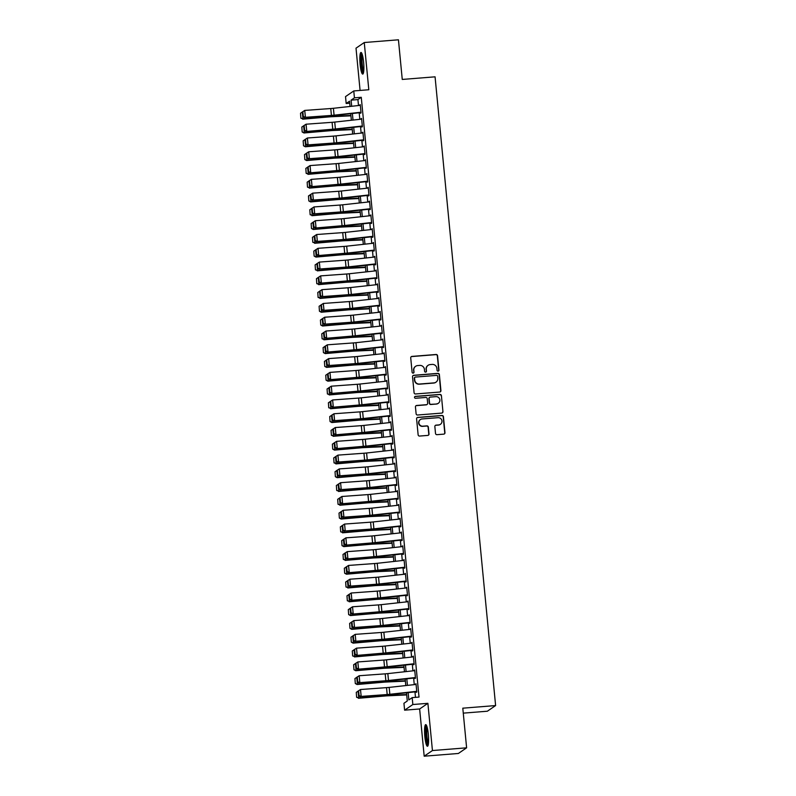 <?xml version="1.0" encoding="UTF-8"?>
<svg xmlns="http://www.w3.org/2000/svg" width="796" height="796" viewBox="0 0 796 796"><rect width="100%" height="100%" fill="white"/><g stroke="black" fill="none" stroke-linecap="round" stroke-linejoin="round"><path stroke-width="1.19" d="M438.099 371.135A0.955 0.935 55.6 0 0 438.944 370.11L437.561 355.732A1.363 1.343 55.6 0 0 436.089 354.489L411.93 356.409A1.363 1.343 55.6 0 0 410.726 357.872L412.109 372.249A0.955 0.935 55.6 0 0 413.592 372.966A0.955 0.935 55.6 0 0 413.99 372.1L413.811 370.24A4.368 4.288 55.6 0 1 417.681 365.573L419.701 365.414A4.368 4.288 55.6 0 1 424.407 369.394L424.586 371.254A0.955 0.935 55.6 0 0 426.069 371.971A0.955 0.935 55.6 0 0 426.467 371.105L426.288 369.245A4.368 4.288 55.6 0 1 430.168 364.578L432.178 364.419A4.368 4.288 55.6 0 1 436.885 368.399L437.064 370.259A0.955 0.935 55.6 0 0 438.099 371.135M438.427 371.045A0.955 0.935 55.6 0 0 438.725 370.269L437.342 355.892A1.363 1.343 55.6 0 0 435.87 354.638L411.711 356.568A1.363 1.343 55.6 0 0 411.184 356.727M413.472 373.035A0.955 0.935 55.6 0 0 413.761 372.259L413.811 370.24M425.95 372.04A0.955 0.935 55.6 0 0 426.238 371.264L426.288 369.245M428.328 734.26A10.855 1.841 -94.6 0 0 425.721 724.629A10.855 1.841 -94.6 0 0 424.845 736.638A10.855 1.841 -94.6 0 0 427.452 746.27A10.855 1.841 -94.6 0 0 428.328 734.26M363.603 62.088A10.855 1.841 -94.6 0 0 360.996 52.456A10.855 1.841 -94.6 0 0 360.12 64.466A10.855 1.841 -94.6 0 0 362.727 74.098A10.855 1.841 -94.6 0 0 363.603 62.088M435.512 433.432A1.363 1.343 55.6 0 0 436.984 434.676L443.76 434.138A1.363 1.343 55.6 0 0 444.974 432.676L443.432 416.706A1.363 1.343 55.6 0 0 441.959 415.462L417.8 417.383A1.363 1.343 55.6 0 0 416.597 418.845L418.129 434.815A1.363 1.343 55.6 0 0 419.601 436.059L427.79 435.412A1.363 1.343 55.6 0 0 429.004 433.949L428.338 427.114A1.363 1.343 55.6 0 0 426.875 425.87L422.815 426.188A3.652 3.582 55.6 0 1 420.397 419.562A3.652 3.582 55.6 0 1 422.109 418.955L438.019 417.681A3.652 3.582 55.6 0 1 440.427 424.318A3.652 3.582 55.6 0 1 438.715 424.925L436.059 425.134A1.363 1.343 55.6 0 0 434.855 426.596L435.512 433.432M466.615 747.822L458.367 753.474L424.188 756.2L432.437 750.548L466.615 747.822L462.794 708.181L495.61 705.564L435.064 76.824L402.259 79.441L398.438 39.8L364.26 42.526L368.807 89.749L353.772 90.943L354.429 97.838L361.265 97.301L419.024 697.077L412.189 697.624L412.845 704.52L404.597 710.171L403.94 703.276L407.283 700.987L406.497 692.789M432.437 750.548L427.89 703.326L412.845 704.52M439.7 392.05A1.363 1.343 55.6 0 0 440.914 390.587L439.382 374.618A1.363 1.343 55.6 0 0 437.909 373.364L413.751 375.294A1.363 1.343 55.6 0 0 412.537 376.757L414.079 392.726A1.363 1.343 55.6 0 0 415.552 393.97L439.7 392.05M441.402 395.662L442.944 411.631A1.363 1.343 55.6 0 1 441.73 413.094L417.572 415.014A1.363 1.343 55.6 0 1 416.109 413.771L415.442 406.935A1.363 1.343 55.6 0 1 416.656 405.472L426.457 404.696A1.363 1.343 55.6 0 0 427.661 403.234L427.233 398.697A1.363 1.343 55.6 0 0 425.76 397.453L415.562 398.269A0.955 0.935 55.6 0 1 414.925 396.527A0.955 0.935 55.6 0 1 415.373 396.368L439.929 394.418A1.363 1.343 55.6 0 1 441.402 395.662L442.944 411.631M364.26 42.526L356.011 48.178L360.081 90.446M360.399 112.286L360.488 113.261L361.046 112.883L360.25 104.614L359.732 105.39M361.722 126.076L361.822 127.052L362.379 126.673L361.583 118.395L361.056 119.181M363.056 139.867L363.145 140.842L363.702 140.454L362.906 132.186L362.389 132.972M364.379 153.648L364.469 154.633L365.026 154.245L364.23 145.976L363.712 146.762M365.702 167.439L365.802 168.414L366.359 168.036L365.563 159.757L365.046 160.543M367.036 181.229L367.125 182.204L367.682 181.826L366.886 173.548L366.369 174.334M368.359 195.02L368.458 195.995L369.016 195.607L368.22 187.339L367.702 188.125M369.692 208.801L369.782 209.786L370.339 209.398L369.543 201.129L369.026 201.915M371.016 222.591L371.115 223.567L371.672 223.188L370.876 214.91L370.349 215.696M372.349 236.382L372.438 237.357L372.996 236.979L372.2 228.701L371.682 229.487M373.672 250.173L373.762 251.148L374.319 250.76L373.523 242.491L373.006 243.278M374.996 263.954L375.095 264.939L375.652 264.551L374.856 256.282L374.339 257.068M376.329 277.744L376.418 278.719L376.976 278.341L376.18 270.063L375.662 270.849M377.652 291.535L377.752 292.51L378.309 292.132L377.513 283.854L376.996 284.64M378.986 305.326L379.075 306.301L379.632 305.913L378.836 297.644L378.319 298.43M380.309 319.106L380.408 320.082L380.966 319.703L380.17 311.435L379.642 312.221M381.642 332.897L381.732 333.872L382.289 333.494L381.493 325.216L380.976 326.002M382.966 346.688L383.055 347.663L383.612 347.285L382.816 339.006L382.299 339.793M384.289 360.479L384.388 361.454L384.946 361.066L384.15 352.797L383.632 353.583M385.622 374.259L385.712 375.234L386.269 374.856L385.473 366.588L384.956 367.364M386.946 388.05L387.045 389.025L387.602 388.647L386.806 380.369L386.289 381.155M388.279 401.841L388.368 402.816L388.926 402.438L388.13 394.159L387.612 394.945M389.602 415.631L389.702 416.606L390.259 416.218L389.463 407.95L388.936 408.736M390.935 429.412L391.025 430.387L391.582 430.009L390.786 421.741L390.269 422.517M392.259 443.203L392.348 444.178L392.906 443.8L392.11 435.521L391.592 436.308M393.582 456.994L393.682 457.969L394.239 457.591L393.443 449.312L392.925 450.098M394.915 470.784L395.005 471.759L395.562 471.371L394.766 463.103L394.249 463.889M396.239 484.565L396.338 485.54L396.896 485.162L396.1 476.894L395.582 477.67M397.572 498.356L397.662 499.331L398.219 498.953L397.423 490.674L396.905 491.46M398.895 512.146L398.995 513.122L399.552 512.743L398.756 504.465L398.229 505.251M400.229 525.937L400.318 526.912L400.876 526.524L400.08 518.256L399.562 519.042M401.552 539.718L401.652 540.693L402.209 540.315L401.403 532.046L400.885 532.822M402.875 553.509L402.975 554.484L403.532 554.106L402.736 545.827L402.219 546.613M404.209 567.299L404.298 568.274L404.856 567.886L404.06 559.618L403.542 560.404M405.532 581.09L405.632 582.065L406.189 581.677L405.393 573.409L404.875 574.195M406.865 594.871L406.955 595.846L407.512 595.468L406.716 587.199L406.199 587.975M408.189 608.661L408.288 609.637L408.845 609.258L408.05 600.98L407.532 601.766M409.522 622.452L409.612 623.427L410.169 623.039L409.373 614.771L408.855 615.557M410.845 636.233L410.945 637.218L411.502 636.83L410.696 628.561L410.179 629.347M412.179 650.024L412.268 650.999L412.825 650.621L412.03 642.342L411.512 643.128M413.502 663.814L413.592 664.789L414.149 664.411L413.353 656.133L412.835 656.919M414.825 677.605L414.925 678.58L415.482 678.192L414.686 669.924L414.169 670.71M361.265 97.301L357.921 99.59L358.499 105.53M359.195 112.753L359.822 119.32M360.518 126.544L361.155 133.111M361.852 140.335L362.478 146.892M363.175 154.126L363.812 160.683M364.508 167.906L365.135 174.473M365.832 181.697L366.459 188.254M367.155 195.488L367.792 202.045M368.488 209.278L369.115 215.835M369.812 223.059L370.448 229.626M371.145 236.85L371.772 243.407M372.468 250.641L373.105 257.198M373.802 264.431L374.428 270.988M375.125 278.212L375.752 284.779M376.448 292.003L377.085 298.56M377.782 305.793L378.408 312.35M379.105 319.584L379.742 326.141M380.438 333.365L381.065 339.932M381.762 347.155L382.398 353.713M383.095 360.946L383.722 367.503M384.418 374.737L385.055 381.294M385.742 388.518L386.378 395.085M387.075 402.308L387.702 408.865M388.398 416.099L389.035 422.656M389.732 429.89L390.358 436.447M391.055 443.67L391.692 450.238M392.388 457.461L393.015 464.018M393.712 471.252L394.348 477.809M395.035 485.033L395.672 491.6M396.368 498.823L396.995 505.39M397.692 512.614L398.328 519.171M399.025 526.405L399.652 532.962M400.348 540.185L400.985 546.752M401.681 553.976L402.308 560.543M403.005 567.767L403.642 574.324M404.338 581.558L404.965 588.115M405.661 595.338L406.288 601.905M406.985 609.129L407.622 615.696M408.318 622.92L408.945 629.477M409.642 636.71L410.278 643.268M410.975 650.491L411.602 657.058M412.298 664.282L412.935 670.839M413.631 678.073L414.258 684.63M414.955 691.863L415.482 697.366M416.159 691.386L416.248 692.371L416.805 691.983L416.01 683.714L415.492 684.5M463.272 713.136L487.361 711.216L495.61 705.564M427.89 703.326L419.641 708.977L424.188 756.2M419.641 708.977L404.597 710.171M349.723 103.211L346.18 103.5L345.524 96.605L353.772 90.943M408.139 692.61L408.845 699.923L412.189 697.624M354.429 97.838L351.086 100.137L351.683 106.276M352.379 113.51L353.006 120.067M353.703 127.29L354.339 133.857M355.036 141.081L355.663 147.648M356.359 154.872L356.996 161.429M357.693 168.662L358.319 175.219M359.016 182.443L359.643 189.01M360.339 196.234L360.976 202.801M361.673 210.025L362.299 216.582M362.996 223.815L363.633 230.372M364.329 237.596L364.956 244.163M365.653 251.387L366.289 257.954M366.986 265.177L367.613 271.735M368.309 278.968L368.936 285.525M369.633 292.749L370.269 299.316M370.966 306.54L371.593 313.097M372.289 320.33L372.926 326.887M373.623 334.121L374.249 340.678M374.946 347.902L375.583 354.469M376.279 361.692L376.906 368.25M377.603 375.483L378.229 382.04M378.926 389.274L379.563 395.831M380.259 403.055L380.886 409.622M381.582 416.845L382.219 423.402M382.916 430.636L383.543 437.193M384.239 444.427L384.876 450.984M385.572 458.207L386.199 464.774M386.896 471.998L387.533 478.555M388.219 485.789L388.856 492.346M389.552 499.58L390.179 506.137M390.876 513.36L391.513 519.927M392.209 527.151L392.836 533.708M393.532 540.942L394.169 547.499M394.866 554.732L395.493 561.289M396.189 568.513L396.826 575.08M397.512 582.304L398.149 588.861M398.846 596.095L399.473 602.652M400.169 609.875L400.806 616.442M401.502 623.666L402.129 630.233M402.826 637.457L403.463 644.014M404.159 651.247L404.786 657.804M405.482 665.028L406.119 671.595M406.816 678.819L407.443 685.386M350.031 106.465L349.534 101.201L346.18 103.5M405.801 685.565L405.164 678.998M404.467 671.774L403.841 665.217M403.144 657.984L402.507 651.427M401.811 644.203L401.184 637.636M400.488 630.412L399.851 623.845M399.154 616.621L398.527 610.064M397.831 602.831L397.194 596.274M396.507 589.05L395.871 582.483M395.174 575.259L394.547 568.692M393.851 561.469L393.214 554.912M392.518 547.678L391.891 541.121M391.194 533.897L390.557 527.33M389.861 520.106L389.234 513.539M388.538 506.316L387.901 499.759M387.214 492.525L386.577 485.968M385.881 478.744L385.254 472.177M384.558 464.954L383.921 458.397M383.224 451.163L382.597 444.606M381.901 437.372L381.264 430.815M380.568 423.591L379.941 417.024M379.244 409.801L378.607 403.244M377.911 396.01L377.284 389.453M376.588 382.219L375.961 375.662M375.264 368.439L374.627 361.872M373.931 354.648L373.304 348.091M372.608 340.857L371.971 334.3M371.274 327.066L370.647 320.509M369.951 313.286L369.314 306.719M368.618 299.495L367.991 292.938M367.294 285.704L366.667 279.147M365.971 271.914L365.334 265.357M364.638 258.133L364.011 251.566M363.314 244.342L362.678 237.785M361.981 230.551L361.354 223.994M360.658 216.761L360.021 210.204M359.324 202.98L358.697 196.413M358.001 189.189L357.374 182.632M356.678 175.399L356.041 168.842M355.344 161.618L354.717 155.051M354.021 147.827L353.384 141.26M352.688 134.036L352.061 127.479M351.364 120.246L350.728 113.689M357.921 99.59L351.086 100.137M359.692 104.992L360.28 104.943M361.016 118.783L361.613 118.733M362.349 132.564L362.936 132.524M363.673 146.355L364.269 146.305M365.006 160.145L365.593 160.096M366.329 173.936L366.916 173.886M367.662 187.717L368.25 187.677M368.986 201.507L369.573 201.458M370.319 215.298L370.906 215.248M371.642 229.089L372.23 229.039M372.966 242.87L373.563 242.83M374.299 256.66L374.886 256.611M375.622 270.451L376.21 270.401M376.956 284.242L377.543 284.192M378.279 298.022L378.866 297.983M379.612 311.813L380.199 311.763M380.936 325.604L381.523 325.554M382.259 339.394L382.856 339.345M383.592 353.175L384.179 353.135M384.916 366.966L385.513 366.916M386.249 380.757L386.836 380.707M387.572 394.547L388.159 394.498M388.906 408.328L389.493 408.288M390.229 422.119L390.816 422.069M391.552 435.91L392.149 435.86M392.886 449.69L393.473 449.65M394.209 463.481L394.806 463.441M395.542 477.272L396.129 477.222M396.866 491.062L397.453 491.013M398.199 504.843L398.786 504.803M399.522 518.634L400.109 518.584M400.846 532.424L401.443 532.375M402.179 546.215L402.766 546.165M403.502 559.996L404.099 559.956M404.836 573.787L405.423 573.737M406.159 587.577L406.746 587.528M407.492 601.368L408.079 601.318M408.816 615.149L409.403 615.109M410.139 628.94L410.736 628.89M411.472 642.73L412.059 642.68M412.796 656.521L413.393 656.471M414.129 670.302L414.716 670.262M415.452 684.092L416.039 684.043M427.999 365.384A4.368 4.288 55.6 0 0 426.059 369.404M415.522 366.379A4.368 4.288 55.6 0 0 413.582 370.399M440.228 391.891A1.363 1.343 55.6 0 0 440.695 390.736L439.153 374.767A1.363 1.343 55.6 0 0 437.681 373.523L413.532 375.443A1.363 1.343 55.6 0 0 413.005 375.603M437.641 376.249A0.955 0.935 55.6 0 0 436.616 375.384L415.413 377.075A0.955 0.935 55.6 0 0 414.567 378.09L414.756 380.06A4.368 4.288 55.6 0 0 419.462 384.04L433.959 382.886A4.368 4.288 55.6 0 0 437.83 378.219L437.641 376.249M414.855 377.314A0.955 0.935 55.6 0 0 414.338 378.249L414.567 378.09M435.9 382.239A4.368 4.288 55.6 0 1 433.73 383.045L419.243 384.199A4.368 4.288 55.6 0 1 414.527 380.209L414.338 378.249M442.258 412.935A1.363 1.343 55.6 0 0 442.715 411.781M426.984 404.537A1.363 1.343 55.6 0 1 426.228 404.846L416.437 405.632A1.363 1.343 55.6 0 0 415.91 405.781M441.183 395.811A1.363 1.343 55.6 0 0 439.71 394.567L415.154 396.527A0.955 0.935 55.6 0 0 414.815 396.617M436.616 403.88A3.652 3.582 55.6 0 0 439.651 399.065A3.652 3.582 55.6 0 0 435.919 396.647L430.318 397.085A1.363 1.343 55.6 0 0 429.104 398.547L429.541 403.084A1.363 1.343 55.6 0 0 431.014 404.328L436.397 404.04A3.652 3.582 55.6 0 0 438.228 403.353M429.571 397.403A1.363 1.343 55.6 0 0 428.885 398.706L429.104 398.547M436.397 404.04L430.795 404.487A1.363 1.343 55.6 0 1 429.323 403.234L428.885 398.706M440.317 424.387A3.652 3.582 55.6 0 1 438.487 425.074L435.84 425.283A1.363 1.343 55.6 0 0 435.312 425.442M420.288 419.631A3.652 3.582 55.6 0 0 422.586 426.348L422.815 426.188M428.318 435.253A1.363 1.343 55.6 0 0 428.775 434.099L428.119 427.263A1.363 1.343 55.6 0 0 426.646 426.019L422.586 426.348M444.287 433.979A1.363 1.343 55.6 0 0 444.745 432.825L443.213 416.855A1.363 1.343 55.6 0 0 441.74 415.611L417.582 417.542A1.363 1.343 55.6 0 0 417.054 417.691M300.52 113.231L300.858 118.206L300.52 113.231L302.53 111.918M302.301 111.938L302.968 118.833L329.614 116.514A10.438 0.995 -5.5 0 1 333.425 116.266L350.897 115.46M300.978 118.057L302.968 118.833L300.858 118.206M350.936 115.828L331.842 116.713A6.955 0.667 174.5 0 0 329.305 116.883L302.659 119.191M360.986 112.226L334.071 115.181A6.955 0.667 -5.5 0 1 331.425 115.43L305.405 117.311L330.619 115.828A10.438 0.995 174.5 0 0 334.589 115.46L360.429 112.624M302.52 111.858L304.739 110.415L305.405 117.311L303.306 116.524L302.848 111.699L303.306 116.524M360.319 105.331L333.405 108.286A6.955 0.667 -5.5 0 1 330.758 108.535L304.739 110.415L302.848 111.699M302.987 116.684L304.599 117.709M363.533 72.516A9.393 1.592 85.4 0 1 361.454 64.217A9.393 1.592 85.4 0 1 362.051 53.889M362.449 55.143A8.696 1.473 -94.6 0 0 362.25 64.088A8.696 1.473 -94.6 0 0 363.732 71.212M361.613 52.944A10.786 1.821 -94.6 0 0 361.225 64.377A10.786 1.821 -94.6 0 0 363.245 73.521M428.258 744.688A9.393 1.592 85.4 0 1 426.338 737.882A9.393 1.592 85.4 0 1 426.149 727.813A9.393 1.592 85.4 0 1 426.775 726.061M427.173 727.315A8.696 1.473 -94.6 0 0 426.945 728.32A8.696 1.473 -94.6 0 0 426.984 736.439A8.696 1.473 -94.6 0 0 428.457 743.384M426.328 725.116A10.786 1.821 -94.6 0 0 425.92 726.698A10.786 1.821 -94.6 0 0 426.019 737.255A10.786 1.821 -94.6 0 0 427.969 745.693M301.843 127.022L302.181 131.997L301.843 127.022L303.853 125.708M303.634 125.728L304.291 132.624L330.937 130.305A10.438 0.995 -5.5 0 1 334.748 130.046L352.23 129.241M302.311 131.847L303.982 132.982L302.181 131.997M352.27 129.619L333.166 130.494A6.955 0.667 174.5 0 0 330.629 130.673L303.982 132.982M303.167 140.812L303.515 145.777L303.167 140.812L305.186 139.489M304.958 139.509L305.624 146.404L332.27 144.096A10.438 0.995 -5.5 0 1 336.071 143.837L353.553 143.031M303.634 145.638L305.316 146.772L303.515 145.777M353.593 143.409L334.499 144.285A6.955 0.667 174.5 0 0 331.962 144.454L305.316 146.772M304.5 154.603L304.838 159.568L304.5 154.603L306.51 153.28M306.281 153.3L306.948 160.195L333.594 157.887A10.438 0.995 -5.5 0 1 337.405 157.628L354.887 156.822M304.967 159.429L306.639 160.553L304.838 159.568M354.916 157.19L335.822 158.076A6.955 0.667 174.5 0 0 333.285 158.245L306.639 160.553M305.823 168.384L306.171 173.359L305.823 168.384L307.843 167.07M307.614 167.09L308.281 173.986L334.917 171.667A10.438 0.995 -5.5 0 1 338.728 171.419L356.21 170.613M306.291 173.21L308.281 173.986L306.171 173.359M356.25 170.981L337.156 171.866A6.955 0.667 174.5 0 0 334.609 172.036L307.972 174.344M362.309 126.007L335.395 128.972A6.955 0.667 -5.5 0 1 332.758 129.211L305.923 131.499L331.952 129.619A10.438 0.995 174.5 0 0 335.912 129.251L361.752 126.415M303.853 125.649L306.062 124.206L306.729 131.101L304.639 130.315L304.171 125.489L304.639 130.315M361.643 119.121L334.728 122.077A6.955 0.667 -5.5 0 1 332.091 122.315L306.062 124.206L304.171 125.489M304.321 130.474L305.923 131.499M363.643 139.797L336.718 142.763A6.955 0.667 -5.5 0 1 334.081 143.001L308.062 144.892L333.275 143.399A10.438 0.995 174.5 0 0 337.235 143.041L363.085 140.196M305.176 139.439L307.395 137.997L308.062 144.892L305.962 144.096L305.505 139.27L305.962 144.096M362.976 132.902L336.061 135.867A6.955 0.667 -5.5 0 1 333.415 136.106L307.395 137.997L305.505 139.27M305.644 144.265L307.256 145.29M364.966 153.588L338.051 156.543A6.955 0.667 -5.5 0 1 335.405 156.792L309.385 158.673L334.609 157.19A10.438 0.995 174.5 0 0 338.569 156.832L364.409 153.986M306.51 153.22L308.719 151.777L309.385 158.673L307.296 157.887L306.828 153.061L307.296 157.887M364.299 146.693L337.385 149.658A6.955 0.667 -5.5 0 1 334.748 149.897L308.719 151.777L306.828 153.061M306.967 158.046L308.579 159.081M366.289 167.379L339.375 170.334A6.955 0.667 -5.5 0 1 336.738 170.573L309.913 172.861L335.932 170.981A10.438 0.995 174.5 0 0 339.892 170.613L365.742 167.777M307.833 167.011L310.052 165.568L310.709 172.463L308.619 171.677L308.151 166.852L308.619 171.677M365.633 160.484L338.718 163.439A6.955 0.667 -5.5 0 1 336.071 163.687L310.052 165.568L308.151 166.852M308.301 171.837L309.913 172.861M307.156 182.175L307.495 187.15L307.156 182.175L309.166 180.861M308.938 180.881L309.604 187.776L336.25 185.458A10.438 0.995 -5.5 0 1 340.061 185.199L357.543 184.393M307.614 187L309.604 187.776L307.495 187.15M357.573 184.771L338.479 185.647A6.955 0.667 174.5 0 0 335.942 185.826L309.296 188.135M367.623 181.16L340.708 184.125A6.955 0.667 -5.5 0 1 338.061 184.364L311.236 186.652L337.265 184.762A10.438 0.995 174.5 0 0 341.225 184.403L367.065 181.558M309.166 180.801L311.375 179.359L312.042 186.254L309.952 185.468L309.485 180.642L309.952 185.468M366.956 174.274L340.041 177.229A6.955 0.667 -5.5 0 1 337.405 177.468L311.375 179.359L309.485 180.642M309.624 185.627L311.236 186.652M308.48 195.965L308.818 200.93L308.48 195.965L310.5 194.642M310.271 194.662L310.928 201.557L337.574 199.249A10.438 0.995 -5.5 0 1 341.385 198.99L358.867 198.184M308.947 200.791L310.619 201.925L308.818 200.93M358.906 198.562L339.802 199.438A6.955 0.667 174.5 0 0 337.265 199.607L310.619 201.925M368.946 194.95L342.031 197.915A6.955 0.667 -5.5 0 1 339.394 198.154L313.365 200.045L338.589 198.552A10.438 0.995 174.5 0 0 342.549 198.194L368.389 195.348M310.49 194.592L312.709 193.149L313.365 200.045L311.276 199.249L310.808 194.423L311.276 199.249M368.289 188.055L341.365 191.02A6.955 0.667 -5.5 0 1 338.728 191.259L312.709 193.149L310.808 194.423M310.957 199.418L312.569 200.443M309.813 209.756L310.151 214.721L309.813 209.756L311.823 208.433M311.594 208.452L312.261 215.348L338.907 213.039A10.438 0.995 -5.5 0 1 342.718 212.781L360.2 211.975M310.271 214.582L312.261 215.348L310.151 214.721M360.23 212.343L341.136 213.228A6.955 0.667 174.5 0 0 338.599 213.398L311.952 215.706M370.279 208.741L343.365 211.696A6.955 0.667 -5.5 0 1 340.718 211.945L314.699 213.826L339.912 212.343A10.438 0.995 174.5 0 0 343.882 211.985L369.722 209.139M311.813 208.373L314.032 206.93L314.699 213.826L312.599 213.039L312.141 208.214L312.599 213.039M369.613 201.846L342.698 204.811A6.955 0.667 -5.5 0 1 340.051 205.05L314.032 206.93L312.141 208.214M312.281 213.199L313.893 214.233M311.137 223.537L311.475 228.512L311.137 223.537L313.146 222.223M312.928 222.243L313.584 229.139L340.23 226.82A10.438 0.995 -5.5 0 1 344.041 226.571L361.523 225.766M311.604 228.362L313.276 229.497L311.475 228.512M361.563 226.134L342.459 227.019A6.955 0.667 174.5 0 0 339.922 227.188L313.276 229.497M371.603 222.532L344.688 225.487A6.955 0.667 -5.5 0 1 342.051 225.726L315.216 228.014L341.245 226.134A10.438 0.995 174.5 0 0 345.205 225.766L371.045 222.93M313.146 222.164L315.355 220.721L316.022 227.616L313.932 226.83L313.465 222.004L313.932 226.83M370.936 215.636L344.021 218.592A6.955 0.667 -5.5 0 1 341.385 218.84L315.355 220.721L313.465 222.004M313.614 226.989L315.216 228.014M312.46 237.327L312.808 242.302L312.46 237.327L314.48 236.014M314.251 236.034L314.918 242.929L341.564 240.611A10.438 0.995 -5.5 0 1 345.365 240.352L362.847 239.546M312.928 242.153L314.918 242.929L312.808 242.302M362.886 239.924L343.792 240.8A6.955 0.667 174.5 0 0 341.255 240.969L314.609 243.287M313.793 251.118L314.131 256.083L313.793 251.118L315.803 249.795M315.574 249.815L316.241 256.71L342.887 254.402A10.438 0.995 -5.5 0 1 346.698 254.143L364.18 253.337M314.261 255.944L315.932 257.078L314.131 256.083M364.21 253.715L345.116 254.591A6.955 0.667 174.5 0 0 342.579 254.76L315.932 257.078M315.116 264.909L315.465 269.874L315.116 264.909L317.136 263.585M316.907 263.605L317.574 270.501L344.21 268.192A10.438 0.995 -5.5 0 1 348.021 267.934L365.503 267.128M315.584 269.735L317.574 270.501L315.465 269.874M365.543 267.496L346.449 268.381A6.955 0.667 174.5 0 0 343.902 268.55L317.266 270.859M316.45 278.69L316.788 283.665L316.45 278.69L318.46 277.376M318.231 277.396L318.897 284.291L345.544 281.973A10.438 0.995 -5.5 0 1 349.354 281.724L366.837 280.918M316.907 283.515L318.897 284.291L316.788 283.665M366.866 281.286L347.772 282.162A6.955 0.667 174.5 0 0 345.235 282.341L318.589 284.65M317.773 292.48L318.111 297.455L317.773 292.48L319.793 291.167M319.564 291.187L320.231 298.082L346.867 295.764A10.438 0.995 -5.5 0 1 350.678 295.505L368.16 294.699M318.241 297.306L320.231 298.082L318.111 297.455M368.2 295.077L349.096 295.953A6.955 0.667 174.5 0 0 346.559 296.122L319.912 298.44M319.106 306.271L319.445 311.236L319.106 306.271L321.116 304.948M320.887 304.967L321.554 311.863L348.2 309.554A10.438 0.995 -5.5 0 1 352.011 309.296L369.493 308.49M319.564 311.097L321.246 312.231L319.445 311.236M369.523 308.858L350.429 309.743A6.955 0.667 174.5 0 0 347.892 309.913L321.246 312.231M320.43 320.062L320.768 325.027L320.43 320.062L322.44 318.738M322.221 318.758L322.877 325.654L349.524 323.345A10.438 0.995 -5.5 0 1 353.334 323.086L370.817 322.28M320.897 324.887L322.569 326.012L320.768 325.027M370.856 322.649L351.752 323.534A6.955 0.667 174.5 0 0 349.215 323.703L322.569 326.012M321.763 333.842L322.101 338.817L321.763 333.842L323.773 332.529M323.544 332.549L324.211 339.444L350.857 337.126A10.438 0.995 -5.5 0 1 354.658 336.877L372.14 336.071M322.221 338.668L324.211 339.444L322.101 338.817M372.18 336.439L353.086 337.315A6.955 0.667 174.5 0 0 350.548 337.494L323.902 339.802M323.086 347.633L323.425 352.608L323.086 347.633L325.096 346.32M324.877 346.34L325.534 353.225L352.18 350.917A10.438 0.995 -5.5 0 1 355.991 350.658L373.473 349.852M323.554 352.459L325.226 353.593L323.425 352.608M373.503 350.23L354.409 351.106A6.955 0.667 174.5 0 0 351.872 351.275L325.226 353.593M324.41 361.424L324.758 366.389L324.41 361.424L326.43 360.1M326.201 360.12L326.867 367.016L353.514 364.707A10.438 0.995 -5.5 0 1 357.314 364.449L374.797 363.643M324.877 366.25L326.559 367.384L324.758 366.389M374.836 364.011L355.742 364.896A6.955 0.667 174.5 0 0 353.195 365.065L326.559 367.384M325.743 375.215L326.081 380.18L325.743 375.215L327.753 373.891M327.524 373.911L328.191 380.806L354.837 378.498A10.438 0.995 -5.5 0 1 358.648 378.239L376.13 377.433M326.211 380.04L327.882 381.165L326.081 380.18M376.16 377.801L357.066 378.687A6.955 0.667 174.5 0 0 354.528 378.856L327.882 381.165M327.066 388.995L327.415 393.97L327.066 388.995L329.086 387.682M328.857 387.702L329.524 394.597L356.16 392.279A10.438 0.995 -5.5 0 1 359.971 392.02L377.453 391.214M327.534 393.821L329.524 394.597L327.415 393.97M377.493 391.592L358.399 392.468A6.955 0.667 174.5 0 0 355.852 392.647L329.206 394.955M372.936 236.312L346.011 239.278A6.955 0.667 -5.5 0 1 343.375 239.516L317.355 241.407L342.569 239.914A10.438 0.995 174.5 0 0 346.539 239.556L372.379 236.71M314.47 235.954L316.689 234.512L317.355 241.407L315.256 240.621L314.798 235.795L315.256 240.621M372.269 229.427L345.355 232.382A6.955 0.667 -5.5 0 1 342.708 232.621L316.689 234.512L314.798 235.795M314.937 240.78L316.549 241.805M374.259 250.103L347.345 253.068A6.955 0.667 -5.5 0 1 344.698 253.307L317.873 255.596L343.902 253.705A10.438 0.995 174.5 0 0 347.862 253.347L373.702 250.501M315.803 249.745L318.012 248.302L318.679 255.198L316.589 254.402L316.121 249.576L316.589 254.402M373.593 243.208L346.678 246.173A6.955 0.667 -5.5 0 1 344.041 246.412L318.012 248.302L316.121 249.576M316.261 254.571L317.873 255.596M375.593 263.894L348.668 266.849A6.955 0.667 -5.5 0 1 346.031 267.098L320.002 268.978L345.225 267.496A10.438 0.995 174.5 0 0 349.185 267.138L375.035 264.292M317.126 263.526L319.345 262.083L320.002 268.978L317.912 268.192L317.445 263.367L317.912 268.192M374.926 256.999L348.011 259.964A6.955 0.667 -5.5 0 1 345.365 260.202L319.345 262.083L317.445 263.367M317.594 268.351L319.206 269.386M376.916 277.685L350.001 280.64A6.955 0.667 -5.5 0 1 347.355 280.879L320.529 283.167L346.559 281.286A10.438 0.995 174.5 0 0 350.519 280.918L376.359 278.083M318.46 277.316L320.669 275.874L321.335 282.769L319.246 281.983L318.778 277.157L319.246 281.983M376.249 270.789L349.335 273.744A6.955 0.667 -5.5 0 1 346.698 273.993L320.669 275.874L318.778 277.157M318.917 282.142L320.529 283.167M378.239 291.465L351.325 294.43A6.955 0.667 -5.5 0 1 348.688 294.669L322.659 296.56L347.882 295.067A10.438 0.995 174.5 0 0 351.842 294.709L377.692 291.863M319.783 291.107L322.002 289.664L322.659 296.56L320.569 295.774L320.101 290.948L320.569 295.774M377.583 284.58L350.658 287.535A6.955 0.667 -5.5 0 1 348.021 287.774L322.002 289.664L320.101 290.948M320.251 295.933L321.863 296.958M379.573 305.256L352.658 308.221A6.955 0.667 -5.5 0 1 350.011 308.46L323.992 310.34L349.205 308.858A10.438 0.995 174.5 0 0 353.175 308.5L379.015 305.654M321.106 304.888L323.325 303.455L323.992 310.34L321.892 309.554L321.435 304.729L321.892 309.554M378.906 298.361L351.991 301.326A6.955 0.667 -5.5 0 1 349.345 301.565L323.325 303.455L321.435 304.729M321.574 309.714L323.186 310.748M380.896 319.047L353.981 322.002A6.955 0.667 -5.5 0 1 351.344 322.251L325.315 324.131L350.538 322.649A10.438 0.995 174.5 0 0 354.499 322.29L380.339 319.445M322.44 318.679L324.649 317.236L325.315 324.131L323.226 323.345L322.758 318.519L323.226 323.345M380.239 312.151L353.315 315.116A6.955 0.667 -5.5 0 1 350.678 315.355L324.649 317.236L322.758 318.519M322.907 323.504L324.509 324.529M382.229 332.837L355.305 335.793A6.955 0.667 -5.5 0 1 352.668 336.031L325.843 338.32L351.862 336.439A10.438 0.995 174.5 0 0 355.832 336.071L381.672 333.235M323.763 332.469L325.982 331.027L326.649 337.922L324.549 337.136L324.091 332.31L324.549 337.136M381.563 325.942L354.648 328.897A6.955 0.667 -5.5 0 1 352.001 329.146L325.982 331.027L324.091 332.31M324.231 337.295L325.843 338.32M383.553 346.618L356.638 349.583A6.955 0.667 -5.5 0 1 353.991 349.822L327.166 352.111L353.195 350.22A10.438 0.995 174.5 0 0 357.155 349.862L382.995 347.016M325.096 346.26L327.305 344.817L327.972 351.713L325.882 350.927L325.415 346.101L325.882 350.927M382.886 339.733L355.971 342.688A6.955 0.667 -5.5 0 1 353.334 342.927L327.305 344.817L325.415 346.101M325.554 351.086L327.166 352.111M384.886 360.409L357.961 363.374A6.955 0.667 -5.5 0 1 355.324 363.613L329.295 365.493L354.519 364.011A10.438 0.995 174.5 0 0 358.479 363.653L384.329 360.807M326.42 360.041L328.639 358.608L329.295 365.493L327.206 364.707L326.738 359.882L327.206 364.707M384.219 353.514L357.305 356.479A6.955 0.667 -5.5 0 1 354.658 356.717L328.639 358.608L326.738 359.882M326.887 364.866L328.499 365.901M386.209 374.2L359.295 377.155A6.955 0.667 -5.5 0 1 356.648 377.404L329.823 379.682L355.852 377.801A10.438 0.995 174.5 0 0 359.812 377.443L385.652 374.598M327.753 373.831L329.962 372.389L330.629 379.284L328.539 378.498L328.071 373.672L328.539 378.498M385.543 367.304L358.628 370.259A6.955 0.667 -5.5 0 1 355.991 370.508L329.962 372.389L328.071 373.672M328.211 378.657L329.823 379.682M387.533 387.99L360.618 390.945A6.955 0.667 -5.5 0 1 357.981 391.184L331.156 393.473L357.175 391.592A10.438 0.995 174.5 0 0 361.135 391.224L386.985 388.388M329.076 387.622L331.295 386.179L331.952 393.075L329.862 392.289L329.395 387.463L329.862 392.289M386.876 381.095L359.951 384.05A6.955 0.667 -5.5 0 1 357.314 384.289L331.295 386.179L329.395 387.463M329.544 392.448L331.156 393.473M328.4 402.786L328.738 407.761L328.4 402.786L330.41 401.473M330.181 401.492L330.847 408.378L357.494 406.069A10.438 0.995 -5.5 0 1 361.304 405.811L378.787 405.005M328.857 407.612L330.847 408.378L328.738 407.761M378.816 405.383L359.722 406.259A6.955 0.667 174.5 0 0 357.185 406.428L330.539 408.746M329.723 416.577L330.061 421.542L329.723 416.577L331.743 415.253M331.514 415.273L332.171 422.169L358.817 419.86A10.438 0.995 -5.5 0 1 362.628 419.601L380.11 418.795M330.191 421.402L331.862 422.537L330.061 421.542M380.15 419.164L361.046 420.049A6.955 0.667 174.5 0 0 358.508 420.218L331.862 422.537M331.056 430.367L331.395 435.332L331.056 430.367L333.066 429.044M332.837 429.064L333.504 435.959L360.15 433.651A10.438 0.995 -5.5 0 1 363.961 433.392L381.433 432.586M331.514 435.193L333.504 435.959L331.395 435.332M381.473 432.954L362.379 433.84A6.955 0.667 174.5 0 0 359.842 434.009L333.196 436.317M332.38 444.148L332.718 449.123L332.38 444.148L334.39 442.835M334.171 442.855L334.827 449.75L361.474 447.432A10.438 0.995 -5.5 0 1 365.284 447.173L382.767 446.367M332.847 448.974L334.519 450.108L332.718 449.123M382.796 446.745L363.702 447.621A6.955 0.667 174.5 0 0 361.165 447.8L334.519 450.108M388.866 401.771L361.951 404.736A6.955 0.667 -5.5 0 1 359.304 404.975L332.479 407.263L358.508 405.373A10.438 0.995 174.5 0 0 362.469 405.015L388.309 402.169M330.41 401.413L332.619 399.97L333.285 406.865L331.186 406.079L330.728 401.254L331.186 406.079M388.199 394.876L361.285 397.841A6.955 0.667 -5.5 0 1 358.638 398.08L332.619 399.97L330.728 401.254M330.867 406.239L332.479 407.263M390.189 415.562L363.275 418.527A6.955 0.667 -5.5 0 1 360.638 418.766L334.609 420.646L359.832 419.164A10.438 0.995 174.5 0 0 363.792 418.805L389.632 415.96M331.733 415.194L333.942 413.761L334.609 420.646L332.519 419.86L332.051 415.034L332.519 419.86M389.533 408.666L362.608 411.631A6.955 0.667 -5.5 0 1 359.971 411.87L333.942 413.761L332.051 415.034M332.201 420.019L333.813 421.054M391.523 429.352L364.598 432.308A6.955 0.667 -5.5 0 1 361.961 432.556L335.136 434.835L361.155 432.954A10.438 0.995 174.5 0 0 365.125 432.586L390.965 429.75M333.056 428.984L335.275 427.542L335.942 434.437L333.842 433.651L333.385 428.825L333.842 433.651M390.856 422.457L363.941 425.412A6.955 0.667 -5.5 0 1 361.294 425.661L335.275 427.542L333.385 428.825M333.524 433.81L335.136 434.835M392.846 443.143L365.931 446.098A6.955 0.667 -5.5 0 1 363.284 446.337L336.459 448.626L362.488 446.745A10.438 0.995 174.5 0 0 366.449 446.377L392.289 443.541M334.39 442.775L336.599 441.332L337.265 448.228L335.176 447.442L334.708 442.616L335.176 447.442M392.179 436.248L365.264 439.203A6.955 0.667 -5.5 0 1 362.628 439.442L336.599 441.332L334.708 442.616M334.857 447.601L336.459 448.626M333.703 457.939L334.051 462.914L333.703 457.939L335.723 456.625M335.494 456.645L336.161 463.531L362.807 461.222A10.438 0.995 -5.5 0 1 366.608 460.964L384.09 460.158M334.171 462.765L336.161 463.531L334.051 462.914M384.13 460.536L365.036 461.411A6.955 0.667 174.5 0 0 362.488 461.58L335.852 463.899M394.179 456.924L367.255 459.889A6.955 0.667 -5.5 0 1 364.618 460.128L338.589 462.018L363.812 460.526A10.438 0.995 174.5 0 0 367.772 460.168L393.622 457.322M335.713 456.566L337.932 455.123L338.589 462.018L336.499 461.232L336.041 456.406L336.499 461.232M393.513 450.029L366.598 452.994A6.955 0.667 -5.5 0 1 363.951 453.232L337.932 455.123L336.041 456.406M336.181 461.391L337.793 462.416M335.036 471.73L335.375 476.695L335.036 471.73L337.046 470.406M336.817 470.426L337.484 477.321L364.13 475.013A10.438 0.995 -5.5 0 1 367.941 474.754L385.423 473.948M335.504 476.555L337.176 477.69L335.375 476.695M385.453 474.316L366.359 475.202A6.955 0.667 174.5 0 0 363.822 475.371L337.176 477.69M395.503 470.715L368.588 473.68A6.955 0.667 -5.5 0 1 365.941 473.918L339.922 475.799L365.145 474.316A10.438 0.995 174.5 0 0 369.105 473.958L394.945 471.113M337.046 470.346L339.255 468.914L339.922 475.799L337.832 475.013L337.365 470.187L337.832 475.013M394.836 463.819L367.921 466.784A6.955 0.667 -5.5 0 1 365.284 467.023L339.255 468.914L337.365 470.187M337.504 475.172L339.116 476.207M336.36 485.52L336.708 490.485L336.36 485.52L338.38 484.197M338.151 484.217L338.817 491.112L365.454 488.804A10.438 0.995 -5.5 0 1 369.264 488.545L386.747 487.739M336.827 490.346L338.817 491.112L336.708 490.485M386.786 488.107L367.692 488.993A6.955 0.667 174.5 0 0 365.145 489.162L338.499 491.47M396.826 484.505L369.911 487.46A6.955 0.667 -5.5 0 1 367.274 487.709L341.245 489.59L366.468 488.107A10.438 0.995 174.5 0 0 370.429 487.739L396.279 484.903M338.37 484.137L340.589 482.694L341.245 489.59L339.156 488.804L338.688 483.978L339.156 488.804M396.169 477.61L369.245 480.565A6.955 0.667 -5.5 0 1 366.608 480.814L340.589 482.694L338.688 483.978M338.837 488.963L340.449 489.988M337.693 499.301L338.031 504.276L337.693 499.301L339.703 497.988M339.474 498.007L340.141 504.903L366.787 502.584A10.438 0.995 -5.5 0 1 370.598 502.326L388.08 501.52M338.151 504.127L340.141 504.903L338.031 504.276M388.11 501.898L369.016 502.774A6.955 0.667 174.5 0 0 366.478 502.953L339.832 505.261M398.159 498.296L371.244 501.251A6.955 0.667 -5.5 0 1 368.598 501.49L341.773 503.778L367.802 501.898A10.438 0.995 174.5 0 0 371.762 501.53L397.602 498.694M339.703 497.928L341.912 496.485L342.579 503.38L340.489 502.594L340.021 497.769L340.489 502.594M397.493 491.401L370.578 494.356A6.955 0.667 -5.5 0 1 367.931 494.595L341.912 496.485L340.021 497.769M340.161 502.754L341.773 503.778M339.016 513.092L339.355 518.067L339.016 513.092L341.036 511.778M340.807 511.798L341.464 518.684L368.11 516.375A10.438 0.995 -5.5 0 1 371.921 516.116L389.403 515.31M339.484 517.917L341.156 519.052L339.355 518.067M389.443 515.689L370.339 516.564A6.955 0.667 174.5 0 0 367.802 516.733L341.156 519.052M399.483 512.077L372.568 515.042A6.955 0.667 -5.5 0 1 369.931 515.281L343.902 517.171L369.125 515.679A10.438 0.995 174.5 0 0 373.085 515.32L398.925 512.475M341.026 511.719L343.235 510.276L343.902 517.171L341.812 516.385L341.345 511.559L341.812 516.385M398.826 505.181L371.901 508.147A6.955 0.667 -5.5 0 1 369.264 508.385L343.235 510.276L341.345 511.559M341.494 516.544L343.106 517.569M340.35 526.882L340.688 531.847L340.35 526.882L342.36 525.559M342.131 525.579L342.797 532.474L369.444 530.166A10.438 0.995 -5.5 0 1 373.254 529.907L390.727 529.101M340.807 531.708L342.797 532.474L340.688 531.847M390.766 529.469L371.672 530.355A6.955 0.667 174.5 0 0 369.135 530.524L342.489 532.832M400.816 525.867L373.891 528.833A6.955 0.667 -5.5 0 1 371.254 529.071L345.235 530.952L370.448 529.469A10.438 0.995 174.5 0 0 374.418 529.111L400.259 526.265M342.35 525.499L344.569 524.057L345.235 530.952L343.136 530.166L342.678 525.34L343.136 530.166M400.149 518.972L373.234 521.937A6.955 0.667 -5.5 0 1 370.588 522.176L344.569 524.057L342.678 525.34M342.817 530.325L344.429 531.36M341.673 540.663L342.011 545.638L341.673 540.663L343.683 539.35M343.464 539.37L344.121 546.265L370.767 543.957A10.438 0.995 -5.5 0 1 374.578 543.698L392.06 542.892M342.141 545.499L343.812 546.623L342.011 545.638M392.09 543.26L372.996 544.146A6.955 0.667 174.5 0 0 370.458 544.315L343.812 546.623M402.139 539.658L375.224 542.613A6.955 0.667 -5.5 0 1 372.578 542.862L345.753 545.141L371.782 543.26A10.438 0.995 174.5 0 0 375.742 542.892L401.582 540.056M343.683 539.29L345.892 537.847L346.559 544.743L344.469 543.957L344.001 539.131L344.469 543.957M401.473 532.763L374.558 535.718A6.955 0.667 -5.5 0 1 371.921 535.967L345.892 537.847L344.001 539.131M344.151 544.116L345.753 545.141M342.996 554.454L343.345 559.429L342.996 554.454L345.016 553.14M344.787 553.16L345.454 560.056L372.1 557.737A10.438 0.995 -5.5 0 1 375.901 557.479L393.383 556.673M343.464 559.28L345.454 560.056L343.345 559.429M393.423 557.051L374.329 557.926A6.955 0.667 174.5 0 0 371.782 558.105L345.146 560.414M403.473 553.449L376.548 556.404A6.955 0.667 -5.5 0 1 373.911 556.643L347.086 558.931L373.105 557.051A10.438 0.995 174.5 0 0 377.065 556.683L402.915 553.847M345.006 553.081L347.225 551.638L347.882 558.533L345.792 557.747L345.335 552.922L345.792 557.747M402.806 546.553L375.891 549.509A6.955 0.667 -5.5 0 1 373.244 549.747L347.225 551.638L345.335 552.922M345.474 557.906L347.086 558.931M344.33 568.245L344.668 573.22L344.33 568.245L346.34 566.931M346.111 566.951L346.777 573.836L373.423 571.528A10.438 0.995 -5.5 0 1 377.234 571.269L394.716 570.463M344.797 573.07L346.469 574.205L344.668 573.22M394.746 570.841L375.652 571.717A6.955 0.667 174.5 0 0 373.115 571.886L346.469 574.205M404.796 567.23L377.881 570.195A6.955 0.667 -5.5 0 1 375.234 570.433L348.409 572.722L374.438 570.832A10.438 0.995 174.5 0 0 378.399 570.473L404.239 567.628M346.34 566.871L348.548 565.429L349.215 572.324L347.126 571.538L346.658 566.702L347.126 571.538M404.129 560.334L377.214 563.299A6.955 0.667 -5.5 0 1 374.578 563.538L348.548 565.429L346.658 566.702M346.797 571.697L348.409 572.722M345.653 582.035L346.001 587L345.653 582.035L347.673 580.712M347.444 580.732L348.111 587.627L374.747 585.319A10.438 0.995 -5.5 0 1 378.558 585.06L396.04 584.254M346.121 586.861L348.111 587.627L346.001 587M396.08 584.622L376.986 585.508A6.955 0.667 174.5 0 0 374.438 585.677L347.792 587.985M406.119 581.02L379.204 583.985A6.955 0.667 -5.5 0 1 376.568 584.224L350.538 586.105L375.762 584.622A10.438 0.995 174.5 0 0 379.722 584.264L405.572 581.418M347.663 580.652L349.882 579.209L350.538 586.105L348.449 585.319L347.981 580.493L348.449 585.319M405.462 574.125L378.548 577.09A6.955 0.667 -5.5 0 1 375.901 577.329L349.882 579.209L347.981 580.493M348.131 585.478L349.743 586.513M346.986 595.816L347.325 600.791L346.986 595.816L348.996 594.503M348.767 594.522L349.434 601.418L376.08 599.099A10.438 0.995 -5.5 0 1 379.891 598.851L397.373 598.045M347.444 600.642L349.434 601.418L347.325 600.791M397.403 598.413L378.309 599.298A6.955 0.667 174.5 0 0 375.772 599.468L349.126 601.776M407.452 594.811L380.538 597.766A6.955 0.667 -5.5 0 1 377.891 598.015L351.066 600.293L377.095 598.413A10.438 0.995 174.5 0 0 381.055 598.045L406.895 595.209M348.996 594.443L351.205 593L351.872 599.895L349.782 599.109L349.315 594.284L349.782 599.109M406.786 587.916L379.871 590.871A6.955 0.667 -5.5 0 1 377.224 591.12L351.205 593L349.315 594.284M349.454 599.269L351.066 600.293M348.31 609.607L348.648 614.582L348.31 609.607L350.33 608.293M350.101 608.313L350.757 615.208L377.404 612.89A10.438 0.995 -5.5 0 1 381.214 612.631L398.697 611.825M348.777 614.432L350.449 615.567L348.648 614.582M398.736 612.204L379.632 613.079A6.955 0.667 174.5 0 0 377.095 613.258L350.449 615.567M408.776 608.592L381.861 611.557A6.955 0.667 -5.5 0 1 379.224 611.796L352.399 614.084L378.418 612.204A10.438 0.995 174.5 0 0 382.379 611.835L408.219 609M350.32 608.234L352.529 606.791L353.195 613.686L351.106 612.9L350.638 608.074L351.106 612.9M408.119 601.706L381.194 604.662A6.955 0.667 -5.5 0 1 378.558 604.9L352.529 606.791L350.638 608.074M350.787 613.059L352.399 614.084M349.643 623.397L349.981 628.362L349.643 623.397L351.653 622.074M351.424 622.094L352.091 628.989L378.737 626.681A10.438 0.995 -5.5 0 1 382.548 626.422L400.02 625.616M350.101 628.223L351.782 629.357L349.981 628.362M400.06 625.994L380.966 626.87A6.955 0.667 174.5 0 0 378.428 627.039L351.782 629.357M410.109 622.382L383.194 625.348A6.955 0.667 -5.5 0 1 380.548 625.586L354.528 627.477L379.742 625.984A10.438 0.995 174.5 0 0 383.712 625.626L409.552 622.78M351.643 622.024L353.862 620.582L354.528 627.477L352.429 626.681L351.971 621.855L352.429 626.681M409.442 615.487L382.528 618.452A6.955 0.667 -5.5 0 1 379.881 618.691L353.862 620.582L351.971 621.855M352.111 626.85L353.723 627.875M350.966 637.188L351.305 642.153L350.966 637.188L352.976 635.865M352.757 635.885L353.414 642.78L380.06 640.472A10.438 0.995 -5.5 0 1 383.871 640.213L401.353 639.407M351.434 642.014L353.106 643.138L351.305 642.153M401.383 639.775L382.289 640.661A6.955 0.667 174.5 0 0 379.752 640.83L353.106 643.138M411.433 636.173L384.518 639.128A6.955 0.667 -5.5 0 1 381.871 639.377L355.852 641.258L381.075 639.775A10.438 0.995 174.5 0 0 385.035 639.417L410.875 636.571M352.976 635.805L355.185 634.362L355.852 641.258L353.762 640.472L353.295 635.646L353.762 640.472M410.766 629.278L383.851 632.243A6.955 0.667 -5.5 0 1 381.214 632.482L355.185 634.362L353.295 635.646M353.444 640.631L355.046 641.666M352.29 650.969L352.638 655.944L352.29 650.969L354.31 649.655M354.081 649.675L354.747 656.571L381.393 654.252A10.438 0.995 -5.5 0 1 385.194 654.004L402.676 653.198M352.757 655.795L354.747 656.571L352.638 655.944M402.716 653.566L383.622 654.451A6.955 0.667 174.5 0 0 381.075 654.62L354.439 656.929M412.766 649.964L385.841 652.919A6.955 0.667 -5.5 0 1 383.204 653.158L356.379 655.446L382.398 653.566A10.438 0.995 174.5 0 0 386.358 653.198L412.209 650.362M354.3 649.596L356.518 648.153L357.185 655.048L355.086 654.262L354.628 649.437L355.086 654.262M412.099 643.068L385.184 646.024A6.955 0.667 -5.5 0 1 382.538 646.272L356.518 648.153L354.628 649.437M354.767 654.421L356.379 655.446M353.623 664.76L353.961 669.735L353.623 664.76L355.633 663.446M355.404 663.466L356.071 670.361L382.717 668.043A10.438 0.995 -5.5 0 1 386.528 667.784L404.01 666.978M354.091 669.585L355.762 670.72L353.961 669.735M404.04 667.356L384.946 668.232A6.955 0.667 174.5 0 0 382.408 668.411L355.762 670.72M414.089 663.745L387.174 666.71A6.955 0.667 -5.5 0 1 384.528 666.948L357.702 669.237L383.732 667.346A10.438 0.995 174.5 0 0 387.692 666.988L413.532 664.143M355.633 663.386L357.842 661.944L358.508 668.839L356.419 668.053L355.951 663.227L356.419 668.053M413.423 656.859L386.508 659.814A6.955 0.667 -5.5 0 1 383.871 660.053L357.842 661.944L355.951 663.227M356.091 668.212L357.702 669.237M354.946 678.55L355.295 683.515L354.946 678.55L356.966 677.227M356.737 677.247L357.404 684.142L384.04 681.834A10.438 0.995 -5.5 0 1 387.851 681.575L405.333 680.769M355.414 683.376L357.096 684.51L355.295 683.515M405.373 681.147L386.279 682.023A6.955 0.667 174.5 0 0 383.732 682.192L357.096 684.51M415.413 677.535L388.498 680.5A6.955 0.667 -5.5 0 1 385.861 680.739L359.832 682.63L385.055 681.137A10.438 0.995 174.5 0 0 389.015 680.779L414.865 677.933M356.956 677.177L359.175 675.734L359.832 682.63L357.742 681.834L357.275 677.008L357.742 681.834M414.756 670.64L387.841 673.605A6.955 0.667 -5.5 0 1 385.194 673.844L359.175 675.734L357.275 677.008M357.424 682.003L359.036 683.028M356.28 692.341L356.618 697.306L356.28 692.341L358.29 691.018M358.061 691.037L358.727 697.933L385.373 695.624A10.438 0.995 -5.5 0 1 389.184 695.366L406.666 694.56M356.737 697.167L358.727 697.933L356.618 697.306M406.696 694.928L387.602 695.813A6.955 0.667 174.5 0 0 385.065 695.983L358.419 698.291M416.746 691.326L389.831 694.281A6.955 0.667 -5.5 0 1 387.184 694.53L361.165 696.41L386.388 694.928A10.438 0.995 174.5 0 0 390.348 694.57L416.189 691.724M358.29 690.958L360.498 689.515L361.165 696.41L359.076 695.624L358.608 690.799L359.076 695.624M416.079 684.431L389.164 687.396A6.955 0.667 -5.5 0 1 386.528 687.635L360.498 689.515L358.608 690.799M358.747 695.784L360.359 696.818M329.554 115.908L329.614 116.514M333.355 115.589L333.425 116.266M334.071 115.181L333.405 108.286M331.425 115.43L330.758 108.535M330.877 129.688L330.937 130.305M334.688 129.38L334.748 130.046M332.211 143.479L332.27 144.096M336.012 143.171L336.071 143.837M333.534 157.27L333.594 157.887M337.335 156.951L337.405 157.628M334.867 171.06L334.917 171.667M338.668 170.742L338.728 171.419M335.395 128.972L334.728 122.077M332.758 129.211L332.091 122.315M336.718 142.763L336.061 135.867M334.081 143.001L333.415 136.106M338.051 156.543L337.385 149.658M335.405 156.792L334.748 149.897M339.375 170.334L338.718 163.439M336.738 170.573L336.071 163.687M336.191 184.841L336.25 185.458M339.991 184.533L340.061 185.199M340.708 184.125L340.041 177.229M338.061 184.364L337.405 177.468M337.514 198.632L337.574 199.249M341.325 198.323L341.385 198.99M342.031 197.915L341.365 191.02M339.394 198.154L338.728 191.259M338.847 212.423L338.907 213.039M342.648 212.104L342.718 212.781M343.365 211.696L342.698 204.811M340.718 211.945L340.051 205.05M340.171 226.213L340.23 226.82M343.981 225.895L344.041 226.571M344.688 225.487L344.021 218.592M342.051 225.726L341.385 218.84M341.504 239.994L341.564 240.611M345.305 239.686L345.365 240.352M342.827 253.785L342.887 254.402M346.628 253.476L346.698 254.143M344.161 267.575L344.21 268.192M347.961 267.257L348.021 267.934M345.484 281.356L345.544 281.973M349.285 281.048L349.354 281.724M346.807 295.147L346.867 295.764M350.618 294.838L350.678 295.505M348.141 308.938L348.2 309.554M351.941 308.629L352.011 309.296M349.464 322.728L349.524 323.345M353.275 322.41L353.334 323.086M350.797 336.509L350.857 337.126M354.598 336.201L354.658 336.877M352.121 350.3L352.18 350.917M355.921 349.991L355.991 350.658M353.454 364.09L353.514 364.707M357.255 363.782L357.314 364.449M354.777 377.881L354.837 378.498M358.578 377.563L358.648 378.239M356.101 391.662L356.16 392.279M359.911 391.353L359.971 392.02M346.011 239.278L345.355 232.382M343.375 239.516L342.708 232.621M347.345 253.068L346.678 246.173M344.698 253.307L344.041 246.412M348.668 266.849L348.011 259.964M346.031 267.098L345.365 260.202M350.001 280.64L349.335 273.744M347.355 280.879L346.698 273.993M351.325 294.43L350.658 287.535M348.688 294.669L348.021 287.774M352.658 308.221L351.991 301.326M350.011 308.46L349.345 301.565M353.981 322.002L353.315 315.116M351.344 322.251L350.678 315.355M355.305 335.793L354.648 328.897M352.668 336.031L352.001 329.146M356.638 349.583L355.971 342.688M353.991 349.822L353.334 342.927M357.961 363.374L357.305 356.479M355.324 363.613L354.658 356.717M359.295 377.155L358.628 370.259M356.648 377.404L355.991 370.508M360.618 390.945L359.951 384.05M357.981 391.184L357.314 384.289M357.434 405.453L357.494 406.069M361.235 405.144L361.304 405.811M358.757 419.243L358.817 419.86M362.568 418.935L362.628 419.601M360.09 433.034L360.15 433.651M363.891 432.716L363.961 433.392M361.414 446.815L361.474 447.432M365.215 446.506L365.284 447.173M361.951 404.736L361.285 397.841M359.304 404.975L358.638 398.08M363.275 418.527L362.608 411.631M360.638 418.766L359.971 411.87M364.598 432.308L363.941 425.412M361.961 432.556L361.294 425.661M365.931 446.098L365.264 439.203M363.284 446.337L362.628 439.442M362.747 460.605L362.807 461.222M366.548 460.297L366.608 460.964M367.255 459.889L366.598 452.994M364.618 460.128L363.951 453.232M364.07 474.396L364.13 475.013M367.871 474.088L367.941 474.754M368.588 473.68L367.921 466.784M365.941 473.918L365.284 467.023M365.394 488.187L365.454 488.804M369.205 487.868L369.264 488.545M369.911 487.46L369.245 480.565M367.274 487.709L366.608 480.814M366.727 501.968L366.787 502.584M370.528 501.659L370.598 502.326M371.244 501.251L370.578 494.356M368.598 501.49L367.931 494.595M368.05 515.758L368.11 516.375M371.861 515.45L371.921 516.116M372.568 515.042L371.901 508.147M369.931 515.281L369.264 508.385M369.384 529.549L369.444 530.166M373.185 529.24L373.254 529.907M373.891 528.833L373.234 521.937M371.254 529.071L370.588 522.176M370.707 543.34L370.767 543.957M374.508 543.021L374.578 543.698M375.224 542.613L374.558 535.718M372.578 542.862L371.921 535.967M372.04 557.12L372.1 557.737M375.841 556.812L375.901 557.479M376.548 556.404L375.891 549.509M373.911 556.643L373.244 549.747M373.364 570.911L373.423 571.528M377.165 570.603L377.234 571.269M377.881 570.195L377.214 563.299M375.234 570.433L374.578 563.538M374.687 584.702L374.747 585.319M378.498 584.393L378.558 585.06M379.204 583.985L378.548 577.09M376.568 584.224L375.901 577.329M376.02 598.492L376.08 599.099M379.821 598.174L379.891 598.851M380.538 597.766L379.871 590.871M377.891 598.015L377.224 591.12M377.344 612.273L377.404 612.89M381.155 611.965L381.214 612.631M381.861 611.557L381.194 604.662M379.224 611.796L378.558 604.9M378.677 626.064L378.737 626.681M382.478 625.755L382.548 626.422M383.194 625.348L382.528 618.452M380.548 625.586L379.881 618.691M380 639.855L380.06 640.472M383.811 639.536L383.871 640.213M384.518 639.128L383.851 632.243M381.871 639.377L381.214 632.482M381.334 653.645L381.393 654.252M385.135 653.327L385.194 654.004M385.841 652.919L385.184 646.024M383.204 653.158L382.538 646.272M382.657 667.426L382.717 668.043M386.458 667.118L386.528 667.784M387.174 666.71L386.508 659.814M384.528 666.948L383.871 660.053M383.98 681.217L384.04 681.834M387.791 680.908L387.851 681.575M388.498 680.5L387.841 673.605M385.861 680.739L385.194 673.844M385.314 695.008L385.373 695.624M389.115 694.689L389.184 695.366M389.831 694.281L389.164 687.396M387.184 694.53L386.528 687.635"/></g></svg>
